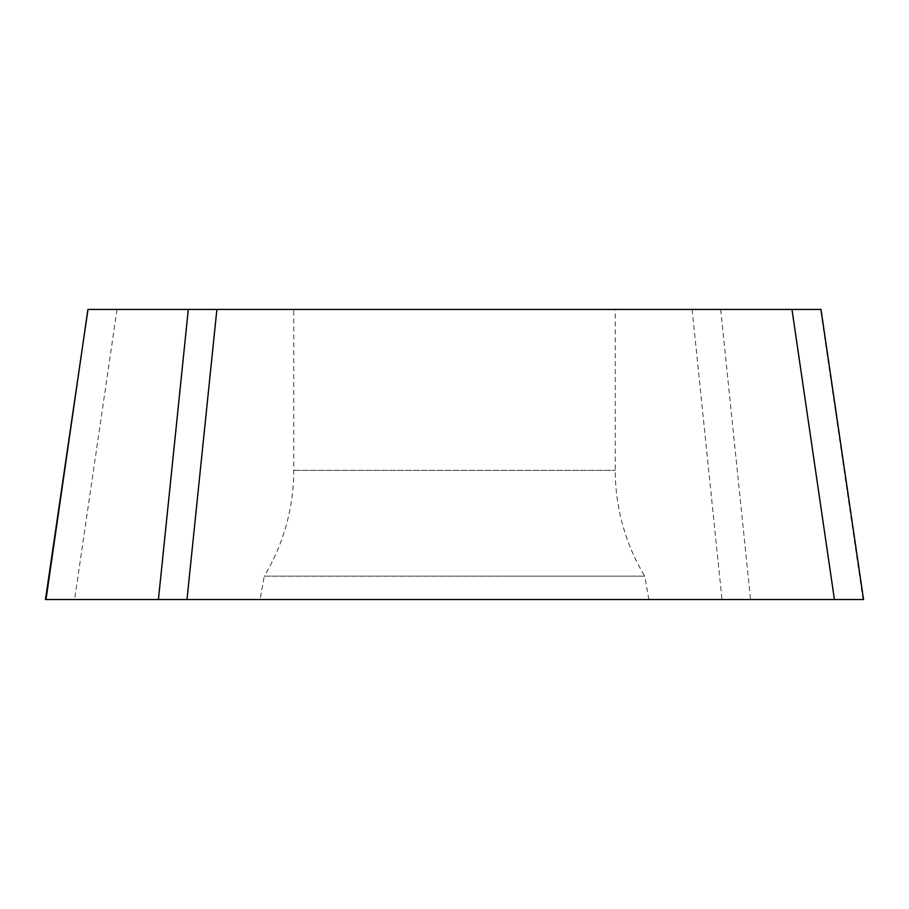 <?xml version="1.0" encoding="UTF-8"?>
<svg xmlns="http://www.w3.org/2000/svg" width="909" height="909" viewBox="0 0 909 909"><rect width="100%" height="100%" fill="white"/><g stroke="black" fill="none" stroke-linecap="round" stroke-linejoin="round"><path stroke-width="0.68" stroke-dasharray="4.54 3.41" d="M834.428 599.531L863.448 599.531M260.133 599.531L648.867 599.531L260.133 599.531L264.258 576.147L644.742 576.147L648.867 599.531M862.993 599.531L820.554 309.446L88.446 309.446M293.743 309.446L615.257 309.446L293.743 309.446L293.743 470.339A204.593 204.593 0 0 1 264.258 576.147L644.742 576.147A204.593 204.593 0 0 1 615.257 470.339L615.257 309.446M802.306 599.531L106.694 599.531L802.306 599.531M186.993 599.531L158.427 599.531M117.022 309.446L74.572 599.531M692.113 309.446L722.007 599.531M720.689 309.446L750.573 599.531M293.743 470.339L615.257 470.339L293.743 470.339"/><path stroke-width="1.36" d="M821.1 309.446L87.9 309.446L46.007 599.531L158.427 599.531L45.45 599.531L88.003 309.469M216.887 309.446L186.993 599.531L834.428 599.531L158.427 599.531L188.311 309.446M820.997 309.469L863.55 599.531M862.993 599.531L834.428 599.531L791.978 309.446"/></g></svg>
